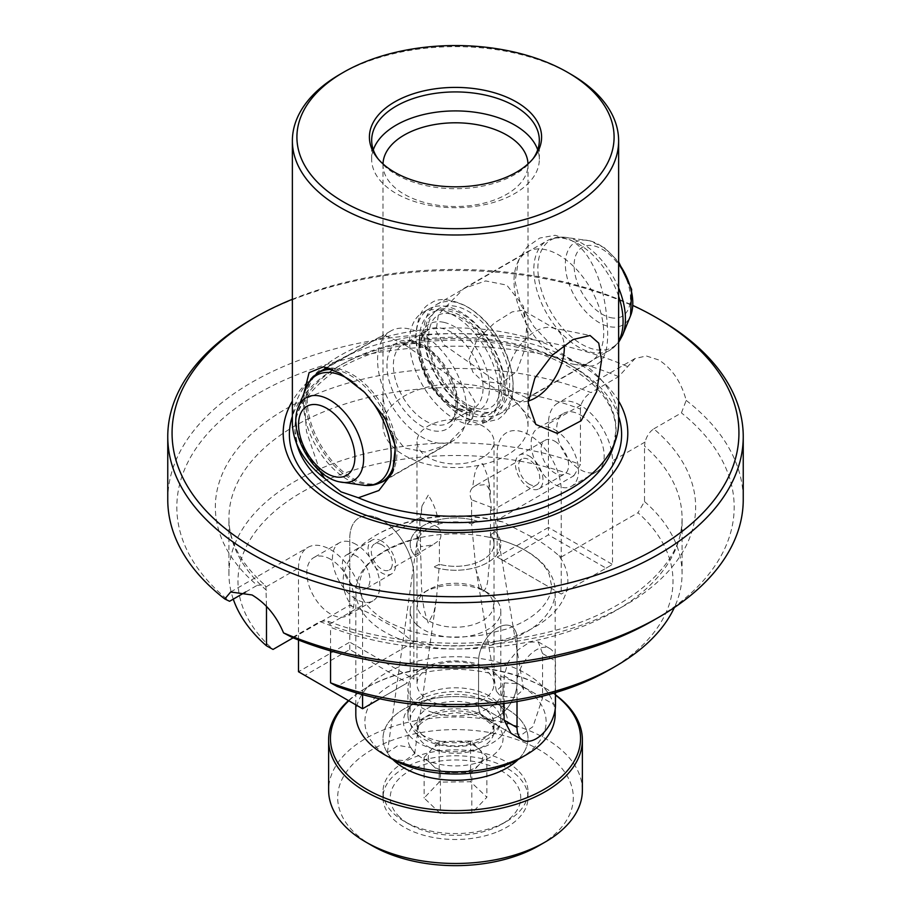 <?xml version="1.0" encoding="UTF-8"?>
<svg xmlns="http://www.w3.org/2000/svg" width="911" height="911" viewBox="0 0 911 911"><rect width="100%" height="100%" fill="white"/><g stroke="black" fill="none" stroke-linecap="round" stroke-linejoin="round"><path stroke-width="0.68" stroke-dasharray="4.55 3.42" d="M298.501 640.023L298.501 568.134A45.311 26.157 60 0 1 307.884 547.397A45.311 26.157 60 0 1 330.545 549.64A45.311 26.157 60 0 1 362.578 605.132L362.578 694.626M411.521 640.797L413.845 642.13L413.845 575.536A45.311 26.157 -120 0 0 381.8 520.044A45.311 26.157 60 0 1 413.845 575.536L413.845 679.128L349.767 642.141L349.767 538.538A45.311 26.157 60 0 1 359.15 517.801A45.311 26.157 60 0 1 381.8 520.044A45.311 26.157 -120 0 0 359.15 517.801A45.311 26.157 -120 0 0 349.767 538.538L349.767 605.143L352.09 606.475A112.372 64.875 180 0 1 360.232 546.68A112.372 64.875 180 0 1 499.479 521.388L502.792 521.912L529.2 535.622C539.346 540.474 549.253 547.158 558.91 555.699A112.372 64.875 180 0 1 534.962 626.962A112.372 64.875 180 0 1 411.521 640.797C401.853 632.257 391.946 625.561 381.8 620.71C371.654 613.843 361.747 609.095 352.09 606.475M356.178 555.926A19.484 11.251 -120 0 0 346.431 554.97A19.484 11.251 -120 0 0 343.447 570.582A19.484 11.251 -120 0 0 356.178 587.743A19.484 11.251 -120 0 0 365.915 588.711A19.484 11.251 -120 0 0 368.898 573.099A19.484 11.251 -120 0 0 356.178 555.926M381.8 541.134A19.484 11.251 -120 0 0 372.064 540.166A19.484 11.251 -120 0 0 369.08 555.778A19.484 11.251 -120 0 0 381.8 572.951A19.484 11.251 -120 0 0 391.548 573.919A19.484 11.251 -120 0 0 394.531 558.306A19.484 11.251 -120 0 0 381.8 541.134M330.545 559.263A33.536 19.359 -120 0 0 313.771 557.6A33.536 19.359 -120 0 0 308.635 584.463A33.536 19.359 -120 0 0 330.545 614.014A33.536 19.359 -120 0 0 347.307 615.677A33.536 19.359 -120 0 0 352.443 588.813A33.536 19.359 -120 0 0 330.545 559.263M356.178 544.459A33.536 19.359 -120 0 0 339.404 542.797A33.536 19.359 -120 0 0 334.269 569.671A33.536 19.359 -120 0 0 356.178 599.222A33.536 19.359 -120 0 0 372.941 600.873A33.536 19.359 -120 0 0 378.076 574.01A33.536 19.359 -120 0 0 356.178 544.459M349.767 649.532L349.767 642.141L298.501 671.737L304.912 675.438L349.767 649.532L407.433 682.829L362.578 708.735L304.912 675.438M379.773 698.805L407.433 682.829M497.793 716.501A27.193 15.692 -60 0 1 484.196 717.845A27.193 15.692 -60 0 1 478.571 705.399L478.571 661.01A27.193 15.692 -60 0 1 497.793 627.702A27.193 15.692 -60 0 1 511.39 626.358A27.193 15.692 -60 0 1 517.015 638.805L517.015 683.204A27.193 15.692 -60 0 1 497.793 716.501M517.015 701.538L517.015 683.204A27.193 15.692 -60 0 1 536.249 649.907A27.193 15.692 -60 0 1 549.834 648.564A27.193 15.692 -60 0 1 555.471 661.01L555.471 692.611M428.261 495.14L421.975 506.026L420.95 517.494L438.487 527.628C438.544 516.662 435.139 505.833 428.261 495.14M421.975 506.026L420.37 517.516L420.95 517.494C419.607 519.76 419.47 523.7 420.518 529.314L417.659 536.795L421.041 546.6L432.691 544.926L439.387 540.2L439.398 564.285L433.761 567.041L439.398 564.285L436.528 597.969L433.989 612.169L428.261 622.976C419.117 599.119 422.203 575.422 420.506 553.387A38.513 22.24 180 0 1 416.987 544.095A38.513 22.24 180 0 1 471.602 523.893L477.239 521.138L471.602 523.882L471.613 499.809L489.959 506.812L493.5 509.556L490.482 510.707L490.494 534.791A38.513 22.24 180 0 1 494.013 544.083A38.513 22.24 180 0 1 439.398 564.285A38.513 22.24 180 0 0 494.013 544.095L494.013 441.721A38.513 22.24 0 0 0 482.739 425.995A38.513 22.24 0 0 0 440.765 421.178A38.513 22.24 0 0 0 416.987 441.721A38.513 22.24 0 0 0 428.261 457.447A38.513 22.24 0 0 0 470.235 462.264A38.513 22.24 0 0 0 494.013 441.721M471.613 499.809C469.256 494.946 469.552 490.915 472.513 487.727C474.232 479.209 474.084 464.587 482.739 463.688L488.114 477.375L490.05 497.85L490.437 491.302L488.102 477.375M472.513 487.727L475.667 485.586L486.223 484.538L490.437 491.302M558.91 555.699L561.233 557.042L561.233 490.448A45.311 26.157 -120 0 0 529.2 434.946A45.311 26.157 -120 0 0 506.539 432.702A45.311 26.157 -120 0 0 497.155 453.45L497.155 520.044L573.884 475.747A217.501 125.57 0 0 0 301.7 492.293A217.501 125.57 0 0 0 273.038 649.441M320 621.575A240.162 138.654 0 0 0 625.322 605.132A240.162 138.654 0 0 0 653.779 428.865C649.532 431.768 646.628 436.164 645.068 442.04L644.51 446.071A226.566 130.808 180 0 1 682.066 518.188A226.566 130.808 180 0 1 562.804 633.396A226.566 130.808 180 0 1 330.568 627.315L330.01 623.944L326.798 620.733L320 621.575L292.363 637.529M653.779 428.865L681.428 412.899L686.199 400.407C681.337 382.221 672.261 368.761 658.96 360.027L646.32 355.985L635.035 358.513L618.637 376.653L591 392.618A240.162 138.654 0 0 0 285.678 409.05A240.162 138.654 0 0 0 257.221 585.317L264.497 584.76L265.932 586.946L266.49 606.453M506.767 396.103A72.504 41.86 0 0 0 427.76 387.027A72.504 41.86 0 0 0 382.996 425.699A72.504 41.86 0 0 0 404.233 455.295A72.504 41.86 0 0 0 483.24 464.371A72.504 41.86 0 0 0 528.004 425.699A72.504 41.86 0 0 0 506.767 396.103M373.305 149.814A83.823 48.397 0 0 0 371.677 159.311A83.823 48.397 0 0 0 396.228 193.531A83.823 48.397 0 0 0 487.579 204.03A83.823 48.397 0 0 0 539.323 159.311A83.823 48.397 0 0 0 537.695 149.814M383.007 163.934A72.504 41.86 0 0 0 382.996 164.652A72.504 41.86 0 0 0 404.233 194.248A72.504 41.86 0 0 0 483.24 203.324A72.504 41.86 0 0 0 528.004 164.652A72.504 41.86 0 0 0 527.993 163.934M377.985 158.742A83.823 48.397 0 0 0 378.976 160.074A83.823 48.397 0 0 0 396.228 174.536A83.823 48.397 0 0 0 532.024 160.074A83.823 48.397 0 0 0 533.015 158.742M404.233 344.301L383.508 334.815L382.996 335.988L382.996 397.014L387.608 426.815L404.233 447.893L425.243 452.072L446.948 444.693L472.49 418.707L475.007 402.024L466.739 388.006L404.233 344.301M506.767 388.701L444.386 345.132L436.062 331.228L438.396 314.534L464.052 288.309L485.677 280.93L506.767 285.109L523.381 306.153L528.004 335.988L528.004 397.014L527.492 398.187L506.767 388.701M320.034 471.317L306.46 431.404L303.807 393.768M380.001 482.853A63.44 36.622 60 0 1 352.136 477.968A63.44 36.622 60 0 1 311.756 425.403A63.44 36.622 60 0 1 316.982 373.715M329.668 368.374A63.44 36.622 60 0 1 336.136 368.545A63.44 36.622 60 0 1 352.136 374.375A63.44 36.622 60 0 1 394.042 468.846A63.44 36.622 60 0 1 393.29 470.566M574.864 364.457A63.44 36.622 60 0 1 558.864 358.627A63.44 36.622 60 0 1 516.958 264.156A63.44 36.622 60 0 1 527.139 251.891A63.44 36.622 60 0 1 558.864 255.034A63.44 36.622 60 0 1 600.303 310.936A63.44 36.622 60 0 1 590.579 361.769A63.44 36.622 60 0 1 574.864 364.457L586.559 366.028C603.116 367.623 609.937 352.762 607.011 321.458C605.291 292.875 594.815 253.759 570.844 240.117L555.061 235.277L539.779 238.033L527.105 246.949L518.507 260.341L515.057 281.499L520.648 304.456L534.028 326.776L552.635 346.442L570.001 359.617L586.559 366.028A163.126 94.175 180 0 1 618.626 422.1M528.175 400.999A40.779 23.549 -60 0 1 515.079 399.895A40.779 23.549 -60 0 1 511.583 397.025A40.779 23.549 -60 0 1 506.63 381.219A40.779 23.549 -60 0 1 521.946 342.969A40.779 23.549 -60 0 1 551.622 327.664A40.779 23.549 -60 0 1 555.858 329.258A40.779 23.549 -60 0 1 564.194 345.075M618.626 401.068A172.304 99.481 0 0 0 577.335 362.76A172.304 99.481 0 0 0 292.374 401.068M489.139 668.959A47.577 27.467 0 0 0 437.291 663.003A47.577 27.467 0 0 0 407.923 688.386A47.577 27.467 0 0 0 421.861 707.813A47.577 27.467 0 0 0 473.709 713.757A47.577 27.467 0 0 0 503.077 688.386A47.577 27.467 0 0 0 489.139 668.959M482.739 668.389A38.513 22.24 0 0 0 440.765 663.572A38.513 22.24 0 0 0 416.987 684.115A38.513 22.24 0 0 0 428.261 699.83A38.513 22.24 0 0 0 470.235 704.658A38.513 22.24 0 0 0 494.013 684.115A38.513 22.24 0 0 0 482.739 668.389M489.139 695.845A47.577 27.467 0 0 0 412.068 704.055A47.577 27.467 0 0 0 407.923 715.272A47.577 27.467 0 0 0 421.861 734.699A47.577 27.467 0 0 0 473.709 740.654A47.577 27.467 0 0 0 503.077 715.272A47.577 27.467 0 0 0 498.932 704.055A47.577 27.467 0 0 0 489.139 695.845M492.35 700.411A52.109 30.086 0 0 0 407.934 709.396A52.109 30.086 0 0 0 418.65 742.955A52.109 30.086 0 0 0 485.051 746.462A52.109 30.086 0 0 0 503.066 709.396A52.109 30.086 0 0 0 492.35 700.411M525.989 550.756A99.686 57.552 0 0 0 488.729 537.183A99.686 57.552 0 0 0 422.271 537.183A99.686 57.552 0 0 0 355.814 591.444A99.686 57.552 0 0 0 385.011 632.143A99.686 57.552 0 0 0 493.648 644.624A99.686 57.552 0 0 0 555.186 591.444A99.686 57.552 0 0 0 525.989 550.756M355.814 714.281A99.686 57.552 180 0 1 417.352 661.113A99.686 57.552 180 0 1 525.989 673.582A99.686 57.552 180 0 1 555.186 714.281M504.09 703.486L504.09 675.746L508.179 662.012L518.222 649.725L529.655 642.187L538.264 641.879L542.546 653.54L542.546 697.94L532.981 726.591L522.128 734.46L511.071 733.366L484.196 717.845A27.193 15.692 120 0 0 505.149 710.569A27.193 15.692 120 0 0 517.015 683.204L517.015 638.805A27.193 15.692 120 0 0 511.39 626.358A27.193 15.692 120 0 0 490.437 633.646A27.193 15.692 120 0 0 478.571 661.01L478.571 705.399A27.193 15.692 120 0 0 484.196 717.845L511.071 733.366M529.2 484.151A14.952 8.632 60 0 1 519.429 470.976A14.952 8.632 60 0 1 521.718 458.996A14.952 8.632 60 0 1 529.2 459.736A14.952 8.632 60 0 1 538.959 472.911A14.952 8.632 60 0 1 536.67 484.891A14.952 8.632 60 0 1 529.2 484.151M381.8 544.835A14.952 8.632 -120 0 0 374.33 544.095A14.952 8.632 -120 0 0 372.041 556.074A14.952 8.632 -120 0 0 381.8 569.25A14.952 8.632 -120 0 0 389.282 569.99A14.952 8.632 -120 0 0 391.571 558.01A14.952 8.632 -120 0 0 381.8 544.835M519.577 758.681A90.622 52.326 0 0 0 521.365 685.744L517.755 683.66A90.622 52.326 0 0 0 391.423 684.685A90.622 52.326 0 0 0 389.635 757.622L387.38 752.611L398.187 745.414L410.793 747.498L414.687 753.648L405.053 760.651L393.245 759.706M494.013 684.115L494.013 544.095A38.513 22.24 180 0 0 490.494 534.803L495.254 531.546L490.494 534.791L489.161 565.856C487.658 574.773 488.968 587.948 482.739 591.524L475.997 569.694L471.602 523.893A38.513 22.24 180 0 0 416.987 544.083L416.987 441.721M521.365 685.744L523.609 689.354L514.191 697.724L500.207 695.867L496.336 691.119L504.74 682.965L517.755 683.66M469.051 359.526L476.909 339.814L494.297 323.086L512.141 311.892L522.925 310.241L526.729 326.229L524.77 349.323L516.753 371.46L500.765 383.747L482.147 380.878L472.752 371.973L469.051 359.526M420.518 529.314L420.506 553.387A38.513 22.24 180 0 1 416.987 544.083L416.987 684.115M686.199 400.407A287.739 166.121 180 0 1 743.239 499.695M292.374 299.275A283.435 163.638 180 0 1 632.94 305.492M167.761 499.695A287.739 166.121 180 0 1 326.445 351.213A287.739 166.121 180 0 1 627.463 366.507M658.96 319.146A287.739 166.121 0 0 0 252.04 319.146M438.487 527.628C441.448 532.354 441.744 536.545 439.387 540.2M490.482 510.707C491.53 507.814 491.393 503.521 490.05 497.85M292.374 422.1A163.126 94.175 180 0 1 382.13 337.992A163.126 94.175 180 0 1 552.635 346.442M340.156 74.224A163.126 94.175 180 0 1 570.844 74.224M415.746 556.632L420.506 553.387L415.746 556.644A45.311 26.157 180 0 1 410.189 544.083A45.311 26.157 180 0 1 477.239 521.138A45.311 26.157 180 0 0 410.189 544.095L410.189 544.095A45.311 26.157 180 0 0 415.746 556.644M245.731 591.956L257.221 585.317M618.637 376.653A278.675 160.894 0 0 0 258.451 393.324A278.675 160.894 0 0 0 229.572 601.283M652.561 620.858A278.675 160.894 0 0 0 681.428 412.899M266.49 590.317A226.566 130.808 180 0 1 228.934 518.188A226.566 130.808 180 0 1 348.196 402.992A226.566 130.808 180 0 1 580.432 409.073L580.99 405.042C582.994 399.462 586.331 395.317 591 392.618M609.3 669.881A217.501 125.57 0 0 0 637.962 512.745L644.51 501.562L644.51 446.071M413.845 642.13L337.116 686.438M561.233 557.042L637.962 512.745M580.432 409.073L580.432 464.564L573.884 475.747M233.273 599.153A226.566 130.808 180 0 1 228.934 573.691A226.566 130.808 180 0 1 348.196 458.484A226.566 130.808 180 0 1 580.432 464.564M499.479 521.388L497.155 520.044M293.114 637.848L349.767 605.143M330.568 650.909L330.568 627.315M644.51 501.562A226.566 130.808 180 0 1 682.066 573.691A226.566 130.808 180 0 1 674.345 607.557M495.254 531.546A45.311 26.157 180 0 1 500.811 544.095A45.311 26.157 180 0 1 433.761 567.052A45.311 26.157 180 0 0 500.811 544.083L500.811 544.095A45.311 26.157 180 0 0 495.254 531.534M555.471 695.047A125.069 72.208 0 0 0 543.935 687.384A125.069 72.208 0 0 0 381.675 680.153A125.069 72.208 0 0 0 367.065 687.384A125.069 72.208 0 0 0 348.799 700.775M348.469 700.582A126.88 73.256 180 0 1 365.789 688.124A126.88 73.256 180 0 1 380.604 680.79A126.88 73.256 180 0 1 545.211 688.124A126.88 73.256 180 0 1 555.471 694.808M372.189 845.727A117.815 68.018 180 0 1 385.945 742.727A117.815 68.018 180 0 1 544.96 753.374A117.815 68.018 180 0 1 538.811 845.727M582.38 790.236A126.88 73.256 0 0 0 512.916 724.917A126.88 73.256 0 0 0 380.604 731.112A126.88 73.256 0 0 0 328.62 790.236M498.306 831.413A72.504 41.86 0 0 0 528.004 797.637A72.504 41.86 0 0 0 488.307 760.309A72.504 41.86 0 0 0 412.694 763.851A72.504 41.86 0 0 0 382.996 797.637A72.504 41.86 0 0 0 422.693 834.954A72.504 41.86 0 0 0 498.306 831.413M518.177 759.467A72.504 41.86 0 0 0 528.004 738.434A72.504 41.86 0 0 0 488.307 701.106A72.504 41.86 0 0 0 412.694 704.647A72.504 41.86 0 0 0 382.996 738.434A72.504 41.86 0 0 0 392.812 759.467A72.504 41.86 180 0 1 382.996 738.434A72.504 41.86 180 0 1 435.948 698.133A72.504 41.86 180 0 1 517.448 716.695A72.504 41.86 180 0 1 528.004 738.434A72.504 41.86 180 0 1 518.177 759.467M456.115 772.63A27.193 15.692 180 0 1 432.269 765.092A27.193 15.692 180 0 1 431.655 749.4A27.193 15.692 180 0 1 454.885 741.247A27.193 15.692 180 0 1 478.73 748.785A27.193 15.692 180 0 1 479.345 764.477A27.193 15.692 180 0 1 456.115 772.63L440.423 772.835L424.116 757.348L439.193 741.452L470.577 741.042L486.884 756.529L471.807 772.426L456.115 772.63M399.747 817.201A65.25 37.67 180 0 1 421.611 765.445A65.25 37.67 180 0 1 511.253 778.062A65.25 37.67 180 0 1 501.642 824.273A65.25 37.67 180 0 1 409.358 824.273A65.25 37.67 180 0 1 399.747 817.201M517.448 769.966A72.504 41.86 0 0 0 435.948 751.404A72.504 41.86 0 0 0 382.996 791.716A72.504 41.86 0 0 0 393.552 813.455A72.504 41.86 0 0 0 404.233 821.312A72.504 41.86 0 0 0 506.767 821.312A72.504 41.86 0 0 0 528.004 791.716A72.504 41.86 0 0 0 517.448 769.966M488.023 593.824A38.068 21.978 0 0 0 482.42 589.702A38.068 21.978 0 0 0 428.58 589.702A38.068 21.978 0 0 0 422.977 616.656A38.068 21.978 0 0 0 475.269 624.024A38.068 21.978 0 0 0 488.023 593.824M416.782 624.752A45.311 26.157 180 0 1 410.189 611.167A45.311 26.157 180 0 1 423.456 592.662A45.311 26.157 180 0 1 487.544 592.662A45.311 26.157 180 0 1 494.217 597.57A45.311 26.157 180 0 1 500.811 611.167A45.311 26.157 180 0 1 467.719 636.356A45.311 26.157 180 0 1 416.782 624.752M422.59 735.188A38.513 22.24 180 0 1 416.987 723.641A38.513 22.24 180 0 1 445.115 702.222A38.513 22.24 180 0 1 488.41 712.083A38.513 22.24 180 0 1 494.013 723.641A38.513 22.24 180 0 1 465.885 745.05A38.513 22.24 180 0 1 422.59 735.188M416.782 734.027A45.311 26.157 180 0 1 410.189 720.43A45.311 26.157 180 0 1 443.281 695.241A45.311 26.157 180 0 1 494.217 706.845A45.311 26.157 180 0 1 500.811 720.43A45.311 26.157 180 0 1 467.719 745.619A45.311 26.157 180 0 1 416.782 734.027M471.807 813.124L440.423 813.534L424.116 798.036L439.193 782.139L470.577 781.74L486.884 797.227L471.807 813.124L471.807 772.426M486.884 756.529L486.884 797.227M470.577 741.042L470.577 781.74M439.193 741.452L439.193 782.139M424.116 757.348L424.116 798.036M440.423 772.835L440.423 813.534M580.455 405.349A45.311 26.157 -120 0 0 557.805 403.106A45.311 26.157 -120 0 0 548.422 423.854L548.422 527.446L497.155 557.042L561.233 594.04L561.233 490.448A45.311 26.157 -120 0 0 529.2 434.946A45.311 26.157 -120 0 0 506.539 432.702A45.311 26.157 -120 0 0 497.155 453.45L497.155 557.042L503.567 560.743L548.422 534.848L606.088 568.145L561.233 594.04L612.499 564.444L612.499 460.852A45.311 26.157 -120 0 0 580.455 405.349M554.822 441.243A19.484 11.251 60 0 1 567.553 458.404A19.484 11.251 60 0 1 564.569 474.016A19.484 11.251 60 0 1 554.822 473.06A19.484 11.251 60 0 1 542.102 455.887A19.484 11.251 60 0 1 545.085 440.275A19.484 11.251 60 0 1 554.822 441.243M529.2 456.035A19.484 11.251 60 0 1 541.92 473.208A19.484 11.251 60 0 1 538.936 488.82A19.484 11.251 60 0 1 529.2 487.852A19.484 11.251 60 0 1 516.469 470.691A19.484 11.251 60 0 1 519.452 455.067A19.484 11.251 60 0 1 529.2 456.035M580.455 414.972A33.536 19.359 60 0 1 602.365 444.522A33.536 19.359 60 0 1 597.229 471.386A33.536 19.359 60 0 1 580.455 469.723A33.536 19.359 60 0 1 558.557 440.184A33.536 19.359 60 0 1 563.693 413.309A33.536 19.359 60 0 1 580.455 414.972M554.822 429.764A33.536 19.359 60 0 1 576.731 459.315A33.536 19.359 60 0 1 571.596 486.189A33.536 19.359 60 0 1 554.822 484.527A33.536 19.359 60 0 1 532.924 454.976A33.536 19.359 60 0 1 538.059 428.113A33.536 19.359 60 0 1 554.822 429.764M561.233 594.04L503.567 560.743M606.088 568.145L612.499 564.444L548.422 527.446L548.422 534.848M469.917 411.373L469.495 419.834L471.761 419.607L472.217 411.168L469.917 411.373M484.048 422.476L482.523 422.863L482.204 414.243L483.661 413.856L484.048 422.476M434.946 442.473A63.121 36.44 -120 0 0 453.769 440.389A63.121 36.44 -120 0 0 460.545 381.481A63.121 36.44 -120 0 0 409.472 328.973A63.121 36.44 -120 0 0 390.648 331.057A63.121 36.44 -120 0 0 383.861 389.965A63.121 36.44 -120 0 0 434.946 442.473M473.39 420.278A63.121 36.44 -120 0 0 492.213 418.195A63.121 36.44 -120 0 0 499 359.276A63.121 36.44 -120 0 0 447.916 306.779A63.121 36.44 -120 0 0 429.092 308.863A63.121 36.44 -120 0 0 422.317 367.771A63.121 36.44 -120 0 0 473.39 420.278M466.979 423.968A63.121 36.44 -120 0 0 485.802 421.884A63.121 36.44 -120 0 0 492.589 362.977A63.121 36.44 -120 0 0 441.505 310.48A63.121 36.44 -120 0 0 422.681 312.564A63.121 36.44 -120 0 0 415.906 371.472A63.121 36.44 -120 0 0 466.979 423.968M481.076 415.837A63.121 36.44 -120 0 0 499.9 413.753A63.121 36.44 -120 0 0 506.687 354.846A63.121 36.44 -120 0 0 455.614 302.338A63.121 36.44 -120 0 0 436.779 304.422A63.121 36.44 -120 0 0 430.003 363.33A63.121 36.44 -120 0 0 481.076 415.837M330.01 623.944L362.578 605.132M265.932 586.946L298.501 568.134M478.571 705.399L504.09 720.134L478.571 705.399M542.546 653.54L555.471 661.01M504.09 675.746L555.471 705.399M645.068 442.04L612.499 460.852M613.149 447.483A160.564 92.694 0 0 0 569.033 364.377A160.564 92.694 0 0 0 380.217 348.036A160.564 92.694 0 0 0 297.851 447.483L295.096 430.88C293.467 412.683 305.595 393.575 331.49 373.556C349.061 361.496 370.686 352.523 396.353 346.624C454.669 332.936 526.262 341.625 569.865 367.463C600.224 385.74 615.563 406.887 615.904 430.88L613.149 447.483M618.626 416.35A166.109 95.906 0 0 0 572.962 366.632A166.109 95.906 0 0 0 406.761 342.764A166.109 95.906 0 0 0 292.374 416.35M580.99 405.042L548.422 423.854M517.015 683.204L542.546 697.94M488.41 719.485A38.513 22.24 180 0 1 494.013 731.032A38.513 22.24 180 0 1 465.885 752.452A38.513 22.24 180 0 1 422.59 742.59A38.513 22.24 180 0 1 416.987 731.032A38.513 22.24 180 0 1 445.115 709.623A38.513 22.24 180 0 1 488.41 719.485M496.153 724.165A47.577 27.467 180 0 1 480.211 761.903A47.577 27.467 180 0 1 414.847 752.702A47.577 27.467 180 0 1 430.789 714.964A47.577 27.467 180 0 1 496.153 724.165M472.445 416.076A58.452 33.753 -120 0 0 500.264 372.781A58.452 33.753 -120 0 0 448.861 310.97A58.452 33.753 -120 0 0 421.041 354.277A58.452 33.753 -120 0 0 472.445 416.076M306.449 387.3A61.902 35.745 -120 0 0 315.24 444.784A61.902 35.745 -120 0 0 359.834 484.606A61.902 35.745 -120 0 0 362.965 485.187M363.159 390.944A61.902 35.745 -120 0 0 352.694 381.868M318.987 372.428A63.121 36.44 -120 0 0 312.211 431.336A63.121 36.44 -120 0 0 363.284 483.843A63.121 36.44 -120 0 0 382.108 481.76M392.937 435.435A63.121 36.44 -120 0 0 337.81 370.344A63.121 36.44 -120 0 0 332.709 369.547M416.27 343.14A45.311 26.157 -120 0 0 402.753 344.631A45.311 26.157 -120 0 0 397.879 386.924A45.311 26.157 -120 0 0 434.547 424.617A45.311 26.157 -120 0 0 448.064 423.114A45.311 26.157 -120 0 0 452.938 380.832A45.311 26.157 -120 0 0 416.27 343.14M412.148 340.908A49.843 28.776 -120 0 0 388.428 377.837A49.843 28.776 -120 0 0 432.258 430.539A49.843 28.776 -120 0 0 455.99 393.609A49.843 28.776 -120 0 0 412.148 340.908M460.18 409.813A45.311 26.157 -120 0 0 473.697 408.322A45.311 26.157 -120 0 0 478.571 366.028A45.311 26.157 -120 0 0 441.903 328.336A45.311 26.157 -120 0 0 428.386 329.828A45.311 26.157 -120 0 0 423.513 372.121A45.311 26.157 -120 0 0 460.18 409.813M444.192 322.414A49.843 28.776 -120 0 0 420.472 359.333A49.843 28.776 -120 0 0 464.303 412.034A49.843 28.776 -120 0 0 488.023 375.116A49.843 28.776 -120 0 0 444.192 322.414M456.548 306.529A58.452 33.753 -120 0 0 428.728 349.835A58.452 33.753 -120 0 0 480.143 411.635A58.452 33.753 -120 0 0 507.962 368.34A58.452 33.753 -120 0 0 456.548 306.529M618.626 296.257A63.121 36.44 -120 0 0 565.72 238.773A63.121 36.44 -120 0 0 546.885 240.857A63.121 36.44 -120 0 0 540.109 299.765A63.121 36.44 -120 0 0 591.182 352.261A63.121 36.44 -120 0 0 610.006 350.177A63.121 36.44 -120 0 0 618.626 341.158M618.626 287.944A61.902 35.745 -120 0 0 569.159 238.01A61.902 35.745 -120 0 0 566.038 237.429A61.902 35.745 -120 0 0 540.2 285.974A61.902 35.745 -120 0 0 594.143 349.323A61.902 35.745 -120 0 0 622.543 335.316M618.626 263.177A47.691 27.535 -120 0 0 589.451 240.743A47.691 27.535 -120 0 0 587.037 240.288A47.691 27.535 -120 0 0 567.143 277.684A47.691 27.535 -120 0 0 608.696 326.48A47.691 27.535 -120 0 0 630.571 315.696M610.313 317.575A39.833 23.003 -120 0 0 629.273 288.07A39.833 23.003 -120 0 0 594.234 245.947A39.833 23.003 -120 0 0 575.274 275.452A39.833 23.003 -120 0 0 610.313 317.575M298.432 406.921A47.691 27.535 -120 0 0 305.196 451.196A47.691 27.535 -120 0 0 339.552 481.873M372.064 540.166L346.431 554.97M339.404 542.797L313.771 557.6M230.654 591.991L307.884 547.397M372.941 600.873L347.307 615.677M391.548 573.919L365.915 588.711M538.264 641.879L549.834 648.564M488.729 537.183C502.815 540.109 515.011 544.527 525.305 550.46C537.581 557.783 545.541 565.777 549.185 574.431L551.565 585.534C551.679 592.879 548.388 600.326 541.681 607.865C533.664 616.576 521.798 623.682 506.072 629.194L481.794 635.126C444.807 640.091 412.774 635.252 385.695 620.596C363.535 607.17 359.116 593.687 359.435 585.534C360.255 564.08 381.197 547.966 422.271 537.183M502.792 521.912C475.405 514.704 447.495 513.861 419.037 519.35C394.531 524.36 374.933 533.482 360.232 546.68M371.677 159.311L371.677 140.317M378.976 160.074L376.903 157.409M382.996 425.699L382.996 397.014M382.996 335.988L382.996 164.652M336.136 368.545L323.416 366.814M516.958 264.156L518.507 260.341M551.622 327.664L590.066 335.499M407.923 715.272L407.923 688.386M412.068 704.055L407.934 709.396M555.186 709.339L555.186 591.444M521.718 458.996L475.667 485.586M420.381 517.505L374.33 544.095M414.687 753.648L436.528 597.969M496.336 691.119L475.997 569.694M464.052 288.309L527.139 251.891M320.421 371.232L383.508 334.815M555.858 329.258L522.925 310.241M515.079 399.895L482.147 380.878M383.861 481.11L446.948 444.693M527.492 398.187L590.579 361.769M523.609 689.354L493.5 509.556M387.38 752.611L417.659 536.795M432.691 544.926L389.282 569.99M536.67 484.891L493.261 509.955M635.035 358.513L557.805 403.106M355.814 704.818L355.814 591.444M228.934 573.691L228.934 518.188C228.798 541.236 240.652 563.431 264.497 584.76M682.066 573.691L682.066 518.188C684.229 564.319 626.085 615.995 538.367 634.42C469.564 649.987 387.505 644.601 326.798 620.733M498.932 704.055L503.066 709.396M503.077 715.272L503.077 688.386M511.583 397.025L535.85 424.435M394.042 468.846L392.493 472.661M528.004 425.699L528.004 397.014M528.004 335.988L528.004 164.652M532.024 160.074L534.097 157.409M539.323 159.311L539.323 140.317M367.065 687.384L365.789 688.124M528.004 791.716L528.004 797.637M382.996 791.716L382.996 797.637M543.935 687.384L545.211 688.124M428.58 589.702L423.456 592.662M482.42 589.702L487.544 592.662M494.013 723.641L494.013 731.032C494.571 729.677 493.204 727.115 489.913 723.334C486.064 719.622 480.074 716.695 471.944 714.554L456.001 712.63L432.976 716.41C421.941 721.273 416.612 726.147 416.987 731.032L416.987 723.641M410.189 611.167L410.189 720.43M500.811 611.167L500.811 720.43M501.642 824.273L506.767 821.312M409.358 824.273L404.233 821.312M538.936 488.82L564.569 474.016M571.596 486.189L597.229 471.386M538.059 428.113L563.693 413.309M519.452 455.067L545.085 440.275M482.523 422.875L498.032 419.379C511.754 409.984 516.184 393.598 511.299 370.208C503.931 342.103 489.207 320.877 467.115 306.529C450.398 298.535 438.35 297.441 430.971 303.226C422.26 306.734 417.192 317.711 415.758 336.182L417.705 352.398C423.763 380.957 446.743 411.18 469.495 419.834M483.661 413.845L493.5 411.533C503.111 405.828 506.095 392.721 502.451 372.2C498.408 355.29 490.3 340.224 478.127 327.015C471.477 320.057 464.712 315.024 457.834 311.904C448.531 307.986 441.083 307.713 435.504 311.072L428.375 318.816C424.389 326.548 423.774 337.081 426.542 350.416C431.78 375.867 453.04 403.71 472.217 411.168M451.469 314.044C465.236 317.757 477.797 328.86 489.15 347.376C497.645 362.772 501.312 376.96 500.15 389.931C498.932 398.847 495.88 404.609 491.006 407.217C487.579 409.301 483.092 409.745 477.535 408.561C463.756 404.86 451.196 393.746 439.854 375.241C431.358 359.845 427.692 345.656 428.853 332.686C430.072 323.769 433.124 317.996 437.986 315.388C441.414 313.316 445.912 312.86 451.469 314.044M453.769 440.389L386.868 479.015M402.753 344.631L414.323 343.47C421.281 345.121 428.443 349.756 435.811 357.385L446.128 371.267L455.261 395.158C457.22 410.052 454.817 419.379 448.064 423.114L473.697 408.322L462.128 409.472C450.364 406.317 439.637 396.832 429.935 381.003C422.681 367.85 419.538 355.734 420.54 344.654C421.588 337.002 424.207 332.06 428.386 329.828L402.753 344.631M492.213 418.195L485.802 421.884M618.626 342.388L610.006 350.177L499.9 413.753M436.779 304.422L546.885 240.857C552.692 237.612 559.069 236.461 566.038 237.429L589.895 240.823L605.166 248.213L618.626 261.821M429.092 308.863L422.681 312.564M390.648 331.057L323.747 369.684"/><path stroke-width="1.37" d="M362.578 694.626L362.578 708.735L298.501 671.737L298.501 640.023M362.578 708.735L379.773 698.805M555.471 692.611L555.471 705.399A27.193 15.692 -60 0 1 536.249 738.696A27.193 15.692 -60 0 1 522.652 740.051A27.193 15.692 -60 0 1 517.015 727.604L517.015 701.538M343.356 201.855A158.594 91.567 0 0 0 567.644 201.855A158.594 91.567 0 0 0 567.644 72.368L570.844 74.224A163.126 94.175 180 0 1 618.626 140.818A163.126 94.175 180 0 1 517.926 227.83A163.126 94.175 180 0 1 340.156 207.412A163.126 94.175 180 0 1 292.374 140.818A163.126 94.175 180 0 1 340.156 74.224L343.356 72.368A158.594 91.567 0 0 0 343.356 201.855M632.94 305.492A283.435 163.638 180 0 1 655.92 317.392L655.92 317.392A283.435 163.638 180 0 1 655.92 548.809A283.435 163.638 180 0 1 255.08 548.809A283.435 163.638 180 0 1 255.08 317.392A283.435 163.638 180 0 1 292.374 299.275M255.08 317.392L252.04 319.146A287.739 166.121 0 0 0 167.761 436.608A287.739 166.121 0 0 0 252.04 554.082A287.739 166.121 0 0 0 565.617 590.089A287.739 166.121 0 0 0 743.239 436.608A287.739 166.121 0 0 0 658.96 319.146L655.92 317.392L658.96 319.146M537.695 149.814A83.823 48.397 0 0 0 514.772 125.092A83.823 48.397 0 0 0 431.21 112.987A83.823 48.397 0 0 0 373.305 149.814M527.993 163.934A72.504 41.86 0 0 0 506.767 135.056A72.504 41.86 0 0 0 428.329 125.843A72.504 41.86 0 0 0 383.007 163.934M533.015 158.742A83.823 48.397 0 0 0 539.323 140.317A83.823 48.397 0 0 0 514.772 106.097A83.823 48.397 0 0 0 423.421 95.609A83.823 48.397 0 0 0 371.677 140.317A83.823 48.397 0 0 0 377.985 158.742M516.378 101.964A86.089 49.706 0 0 0 406.682 96.167A86.089 49.706 0 0 0 376.903 157.409A86.089 49.706 0 0 0 394.622 172.259A86.089 49.706 0 0 0 534.097 157.409A86.089 49.706 0 0 0 516.378 101.964M320.034 471.317L324.441 478.184L340.999 491.838L358.365 497.77A163.126 94.175 180 0 0 615.677 439.945A163.126 94.175 180 0 0 618.626 422.1L618.626 140.818M303.807 393.768L309.091 372.667L323.416 366.814L340.156 373.305L364.696 392.436L385.148 418.274L395.465 446.401L392.493 472.661L378.908 490.494L358.365 497.77M316.982 373.715A63.44 36.622 60 0 1 320.421 371.232A63.44 36.622 60 0 1 329.668 368.374M601.556 360.346L598.755 343.14L590.066 335.499L573.099 339.518L552.123 355.324L534.871 378.099L528.141 402.73L535.85 424.435L557.304 433.454L581.138 420.757L596.637 391.696L601.556 360.346M564.194 345.075A40.779 23.549 -60 0 1 564.308 347.922A40.779 23.549 -60 0 1 528.175 400.999M292.374 401.068A172.304 99.481 0 0 0 333.665 503.441A172.304 99.481 0 0 0 546.52 517.562A172.304 99.481 0 0 0 618.626 401.068M555.186 709.339L555.186 714.281A99.686 57.552 180 0 1 525.989 754.98A99.686 57.552 180 0 1 385.011 754.98L385.011 754.98A99.686 57.552 180 0 1 355.814 714.281L355.814 704.818M522.652 740.051L511.071 733.366L504.09 720.134L504.09 703.486M743.239 436.608L743.239 499.695A287.739 166.121 180 0 1 658.96 617.157L652.561 620.858A278.675 160.894 0 0 1 292.363 637.529L283.537 632.883C276.454 615.984 265.966 603.344 252.04 594.963L230.654 591.991L224.801 598.971A287.739 166.121 180 0 1 167.761 499.695L167.761 436.608M389.635 757.622L393.245 759.706A90.622 52.326 0 0 0 519.577 758.681L525.989 754.98M658.96 617.157A287.739 166.121 180 0 1 283.537 632.883M570.844 74.224L567.644 72.368A158.594 91.567 0 0 0 343.356 72.368M393.29 470.566A63.44 36.622 60 0 1 383.861 481.11A63.44 36.622 60 0 1 380.001 482.853M324.441 478.184A163.126 94.175 180 0 1 295.323 439.945A163.126 94.175 180 0 1 292.374 422.1L292.374 140.818M224.801 598.971L229.572 601.283L245.731 591.956M330.568 682.817L337.116 686.438A217.501 125.57 0 0 0 609.3 669.881L615.711 666.18A226.566 130.808 180 0 1 330.568 682.817L330.568 650.909M266.49 606.453L266.49 645.819A226.566 130.808 180 0 1 233.273 599.153M266.49 645.819L273.038 649.441L293.114 637.848M674.345 607.557A226.566 130.808 180 0 1 615.711 666.18M348.799 700.775A125.069 72.208 0 0 0 370.8 791.557A125.069 72.208 0 0 0 529.325 796.715A125.069 72.208 0 0 0 555.471 695.047M555.471 694.808A126.88 73.256 180 0 1 582.38 739.914A126.88 73.256 180 0 1 530.396 799.038A126.88 73.256 180 0 1 398.084 805.233A126.88 73.256 180 0 1 328.62 739.914A126.88 73.256 180 0 1 348.469 700.582M545.211 842.026L538.811 845.727A117.815 68.018 180 0 1 525.055 852.537A117.815 68.018 180 0 1 372.189 845.727L365.789 842.026A126.88 73.256 0 0 0 530.396 849.359A126.88 73.256 0 0 0 545.211 842.026A126.88 73.256 0 0 0 582.38 790.236L582.38 739.914M328.62 739.914L328.62 790.236A126.88 73.256 0 0 0 365.789 842.026M498.306 772.221A72.504 41.86 0 0 0 518.177 759.467A72.504 41.86 180 0 1 393.552 760.173A72.504 41.86 180 0 1 392.812 759.467A72.504 41.86 0 0 0 498.306 772.221M504.09 720.134L517.015 727.604M295.323 439.945L297.851 447.483A160.564 92.694 0 0 0 341.967 495.47A160.564 92.694 0 0 0 502.553 518.553A160.564 92.694 0 0 0 613.149 447.483L615.677 439.945M292.374 416.35A166.109 95.906 0 0 0 338.038 502.268A166.109 95.906 0 0 0 533.334 519.179A166.109 95.906 0 0 0 618.626 416.35M339.552 481.873A47.691 27.535 -120 0 0 341.955 482.318A47.691 27.535 -120 0 0 361.861 444.921A47.691 27.535 -120 0 0 320.308 396.126A47.691 27.535 -120 0 0 298.432 406.921L306.449 387.3A61.902 35.745 -120 0 1 334.849 373.282A61.902 35.745 -120 0 1 352.694 381.868M334.758 476.669A39.833 23.003 -120 0 0 353.719 447.153A39.833 23.003 -120 0 0 318.691 405.031A39.833 23.003 -120 0 0 299.73 434.547A39.833 23.003 -120 0 0 334.758 476.669M298.432 406.921C287.489 431.575 312.166 476.271 339.108 481.794L362.965 485.187A61.902 35.745 -120 0 0 391.115 454.338A61.902 35.745 -120 0 0 363.159 390.944M386.868 479.015L382.108 481.76A63.121 36.44 -120 0 0 392.937 435.435M618.626 341.158A63.121 36.44 -120 0 0 618.626 296.257M618.626 261.821L631.619 289.402L630.571 315.696L622.543 335.316A61.902 35.745 -120 0 0 618.626 287.944M630.571 315.696A47.691 27.535 -120 0 0 618.626 263.177M332.709 369.547A63.121 36.44 -120 0 0 318.987 372.428C313.282 375.833 309.102 380.787 306.449 387.3M382.108 481.76C376.311 485.005 369.923 486.144 362.965 485.187M622.543 335.316L618.626 342.388M323.747 369.684L318.987 372.428"/></g></svg>
